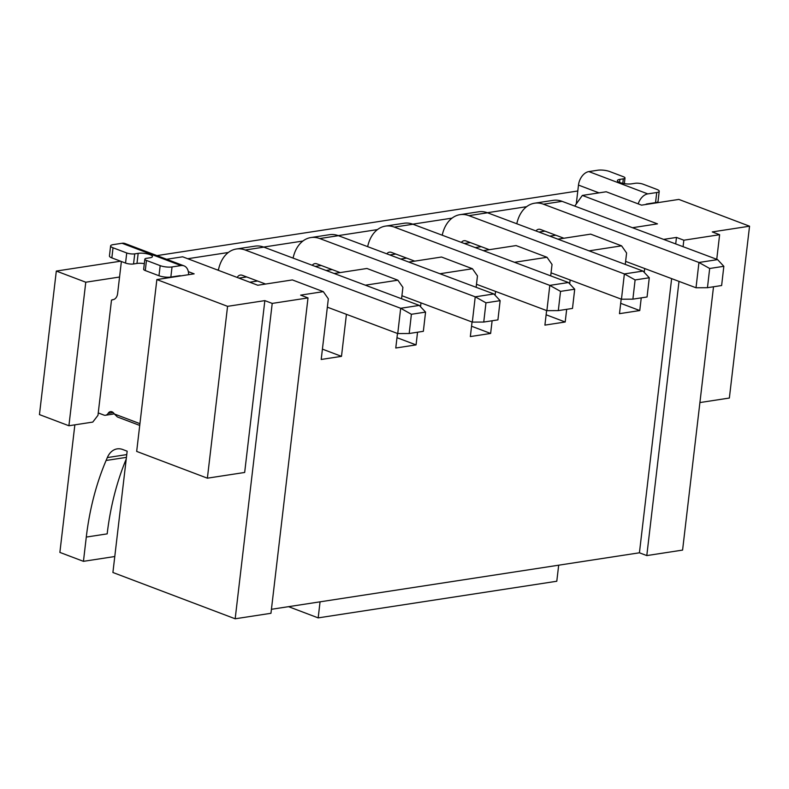 <?xml version="1.0" encoding="UTF-8"?>
<svg xmlns="http://www.w3.org/2000/svg" width="789" height="789" viewBox="0 0 789 789"><rect width="100%" height="100%" fill="white"/><g stroke="black" fill="none" stroke-linecap="round" stroke-linejoin="round"><path stroke-width="1.18" d="M574.757 206.087L582.341 195.425L606.208 191.766L641.556 205.15L678.846 199.42L749.55 226.196L712.27 231.927L719.627 234.708L716.747 259.295M713.512 286.772L682.584 550.091L646.793 555.584L639.425 552.793L671.636 278.625M663.628 239.392L676.469 237.42L683.836 240.211L719.627 234.708M582.341 195.425L657.474 223.869L632.462 227.715M576.276 203.947L578.485 185.09L599.019 192.871M749.55 226.196L729.361 398.041L699.912 402.558M645.688 204.519A2.111 1.4 110.7 0 1 646.595 204.006L655.541 202.635A8.442 2.219 6.7 0 0 658.036 201.392L659.219 191.283A8.442 2.219 -173.3 0 0 656.803 189.38L643.104 184.192A5.701 1.499 -173.3 0 0 635.096 183.304L631.673 183.827A8.442 2.219 6.7 0 1 622.422 183.275A8.442 2.219 6.7 0 1 617.392 180.612A8.442 2.219 6.7 0 1 619.888 179.369L623.32 178.847A5.701 1.499 -173.3 0 0 624.996 177.998A5.701 1.499 -173.3 0 0 623.369 176.716L609.67 171.529A8.442 2.219 -173.3 0 0 597.806 170.217L588.86 171.588A12.654 8.423 110.7 0 0 578.485 185.09M638.193 203.878A12.654 8.423 -69.3 0 1 647.779 193.897L656.734 192.526A8.442 2.219 -173.3 0 0 659.219 191.283M120.569 261.198L56.315 271.061L85.774 282.215L119.553 277.028M577.795 190.987L156.952 255.606M187.733 258.723L228.327 252.49M263.634 247.065L302.897 241.04M338.205 235.615L377.467 229.589M412.775 224.165L452.038 218.139M487.336 212.724L526.598 206.688M218.494 269.68L217.202 269.877M544.923 231.138L538.936 232.055M470.352 242.588L464.366 243.505M395.792 254.038L389.796 254.955M321.222 265.489L315.225 266.406M246.651 276.939L238.959 278.113M717.596 259.62L723.838 266.307L709.676 268.487L698.946 262.481L717.596 259.62L562.093 201.343A33.749 23.591 -98.7 0 0 553.237 200.347L534.597 203.207A33.749 23.591 81.3 0 1 543.453 204.203L698.946 262.481L696.016 287.768L625.618 261.376M516.795 223.76A33.749 23.591 81.3 0 1 534.597 203.207M563.888 238.239L540.534 229.491A7.387 5.158 -98.7 0 0 538.601 229.274A7.387 5.158 -98.7 0 0 535.958 230.94M188.334 271.653L194.143 273.842L156.863 279.572L227.567 306.339L264.848 300.619L272.215 303.41L308.006 297.917L270.962 613.29L235.171 618.783L112.906 572.489L127.157 451.19L122.729 449.513A21.096 14.744 -98.7 0 0 117.157 448.882A21.096 14.744 -98.7 0 0 107.324 457.581L106.091 460.48A245.635 171.677 -98.7 0 0 86.287 537.072L83.447 561.334L114.78 556.521M442.225 235.211A33.749 23.591 81.3 0 1 460.026 214.657A33.749 23.591 81.3 0 1 468.883 215.653L624.375 273.931L621.456 299.218L551.057 272.826M489.318 249.689L465.964 240.941A7.387 5.158 -98.7 0 0 464.031 240.724A7.387 5.158 -98.7 0 0 461.387 242.391M621.456 299.218L632.886 299.149L635.106 279.937L624.375 273.931L643.025 271.071L487.533 212.793A33.749 23.591 -98.7 0 0 478.667 211.797L460.026 214.657M632.886 299.149L647.059 296.98L649.278 277.758L643.025 271.071M635.106 279.937L649.278 277.758M493.884 293.962L500.137 300.658L485.965 302.828L475.234 296.822L493.884 293.962L338.392 235.684A33.749 23.591 -98.7 0 0 329.536 234.698L310.886 237.558A33.749 23.591 81.3 0 1 319.752 238.554L475.234 296.822L472.315 322.109L401.917 295.727M293.084 258.102A33.749 23.591 81.3 0 1 310.886 237.558M340.177 272.59L316.833 263.842A7.387 5.158 -98.7 0 0 314.89 263.625A7.387 5.158 -98.7 0 0 312.247 265.291M500.137 300.658L497.918 319.88L483.746 322.05L485.965 302.828M472.315 322.109L483.746 322.05M367.654 246.651A33.749 23.591 81.3 0 1 385.456 226.108A33.749 23.591 81.3 0 1 394.313 227.104L549.805 285.381L546.885 310.659L476.487 284.277M414.748 261.139L391.403 252.391A7.387 5.158 -98.7 0 0 389.46 252.174A7.387 5.158 -98.7 0 0 386.817 253.841M546.885 310.659L558.316 310.6L560.535 291.378L549.805 285.381L568.455 282.521L412.963 224.244A33.749 23.591 -98.7 0 0 404.096 223.248L385.456 226.108M558.316 310.6L572.489 308.43L574.708 289.208L568.455 282.521M560.535 291.378L574.708 289.208M419.314 305.412L425.567 312.109L411.394 314.278L400.674 308.272L419.314 305.412L263.822 247.135A33.749 23.591 -98.7 0 0 254.965 246.148L236.315 249.008A33.749 23.591 81.3 0 1 245.182 250.005L400.674 308.272L397.745 333.56L327.346 307.177M218.356 270.321A33.749 23.591 81.3 0 1 236.315 249.008M265.607 284.04L242.262 275.292A7.387 5.158 -98.7 0 0 240.32 275.075A7.387 5.158 -98.7 0 0 237.203 277.452M425.567 312.109L423.348 331.321L409.185 333.5L411.394 314.278M397.745 333.56L409.185 333.5M86.287 537.072L107.176 533.867A245.635 171.677 81.3 0 1 126.23 459.04M264.848 300.619L244.669 472.463L207.379 478.183L136.675 451.407L156.863 279.572M235.171 618.783L272.215 303.41M83.447 561.334L59.875 552.408L74.856 424.837M166.597 259.265L182.653 256.8L257.776 285.243L292.384 279.927L323.312 291.644L328.332 298.814L321.202 359.459L341.489 356.352L322.415 349.132M249.768 282.206L257.539 281.012M326.113 270.489L332.1 269.562M400.684 259.039L406.67 258.111M475.254 247.588L481.241 246.661M549.825 236.138L555.811 235.221M589.058 250.843L621.594 245.843L626.604 253.013L625.263 264.414M641.25 297.867L639.761 310.55L619.483 313.667L621.19 299.12M644.702 268.526L644.248 272.373M675.709 243.919L676.469 237.42M271.436 609.295L639.425 552.793M308.006 297.917L300.648 295.125L323.312 291.644M346.42 314.328L341.489 356.352M365.346 285.184L397.883 280.194L402.903 287.364L401.562 298.765M417.549 332.218L416.059 344.901L395.772 348.008L397.478 333.461M420.991 302.877L420.537 306.724M439.917 273.744L472.453 268.743L477.463 275.913L476.132 287.314M492.119 320.768L490.63 333.451L470.343 336.568L472.049 322.011M495.561 291.427L495.107 295.273M514.487 262.293L547.024 257.293L552.034 264.463L550.702 275.864M566.68 309.318L565.19 322.001L544.913 325.117L546.619 310.57M570.131 279.977L569.678 283.823M546.126 314.781L565.19 322.001M490.63 333.451L471.556 326.232M416.059 344.901L396.985 337.682M639.761 310.55L620.696 303.331M621.594 245.843L590.655 234.136L557.892 239.166M547.024 257.293L516.085 245.576L483.322 250.606M472.453 268.743L441.515 257.027L408.761 262.056M397.883 280.194L366.944 268.477L334.191 273.507M558.681 565.19L556.787 581.246L318.174 617.886L320.058 601.829M318.174 617.886L288.557 606.662M113.705 299.514L111.496 300.106L97.964 415.339L92.777 422.085L68.909 425.754L39.45 414.6L56.315 271.061M68.909 425.754L85.774 282.215M113.202 412.568L108.132 413.347A5.701 3.984 -98.7 0 1 110.46 411.631A5.701 3.984 -98.7 0 1 114.326 413.959L139.929 423.654M108.132 413.347A6.332 4.418 81.3 0 1 105.539 415.251A6.332 4.418 81.3 0 1 103.862 415.063L98.24 412.933M112.275 299.731A8.442 5.898 -98.7 0 0 113.005 299.682A8.442 5.898 -98.7 0 0 117.61 293.577L121.378 261.504M145.284 270.558L146.478 260.449A5.701 1.499 -173.3 0 1 144.841 259.167L143.657 269.276A5.701 1.499 6.7 0 0 145.284 270.558L158.983 275.746A8.442 2.219 6.7 0 0 170.848 277.057L172.032 266.948L180.977 265.577A12.654 8.423 -69.3 0 1 184.034 265.863A12.654 8.423 -69.3 0 1 188.61 274.69M180.612 275.923A2.111 1.4 110.7 0 0 180.306 275.736A2.111 1.4 110.7 0 0 179.793 275.686L170.848 277.057M184.034 265.863L125.116 243.554A12.654 8.423 110.7 0 0 122.058 243.268L113.113 244.639A8.442 2.219 -173.3 0 0 110.618 245.882A8.442 2.219 -173.3 0 0 113.034 247.785L126.733 252.973A5.701 1.499 -173.3 0 0 134.741 253.861L138.174 253.338A8.442 2.219 6.7 0 1 147.415 253.89A8.442 2.219 6.7 0 1 152.445 256.553A8.442 2.219 6.7 0 1 149.959 257.796L146.527 258.319A5.701 1.499 -173.3 0 0 144.841 259.167M172.032 266.948A8.442 2.219 -173.3 0 1 160.177 265.637L146.478 260.449M110.618 245.882L109.434 255.991A8.442 2.219 6.7 0 0 111.851 257.895L113.034 247.785M144.318 263.634A8.442 2.219 -173.3 0 0 136.98 263.437L133.548 263.97A5.701 1.499 6.7 0 1 125.55 263.082L111.851 257.895M105.539 415.251L112.995 414.107A6.332 4.418 -98.7 0 0 114.158 413.683M114.326 413.959L117.423 416.977L139.722 425.419M207.379 478.183L227.567 306.339M683.836 240.211L683.077 246.681M679.004 281.387L646.793 555.584M723.838 266.307L721.629 285.529L707.457 287.699L709.676 268.487M696.016 287.768L707.457 287.699M647.779 193.897L588.86 171.588M619.888 179.369L619.533 182.407M622.787 183.354L623.32 178.847M655.541 202.635L656.734 192.526M468.883 215.653L487.533 212.793M319.752 238.554L338.392 235.684M394.313 227.104L412.963 224.244M245.182 250.005L263.822 247.135M178.008 276.328L177.318 276.061M122.058 243.268L180.977 265.577M158.983 275.746L160.177 265.637M125.55 263.082L126.733 252.973M133.548 263.97L134.741 253.861M136.98 263.437L138.174 253.338M107.324 457.581L126.753 454.592M106.091 460.48L126.427 457.364M543.453 204.203L562.093 201.343M624.996 177.998L624.336 183.64"/></g></svg>

